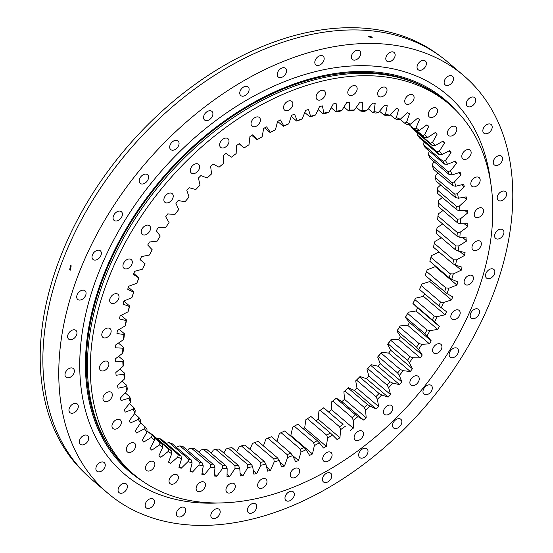 <?xml version="1.0" encoding="UTF-8"?>
<svg xmlns="http://www.w3.org/2000/svg" width="553" height="553" viewBox="0 0 553 553"><rect width="100%" height="100%" fill="white"/><g stroke="black" fill="none" stroke-linecap="round" stroke-linejoin="round"><path stroke-width="0.83" d="M405.522 317.228L424.884 333.694A202.011 136.522 130.4 0 0 427.034 329.913L407.672 313.447A202.011 136.522 -49.6 0 1 405.522 317.228L405.335 317.401A204.071 137.911 130.4 0 0 408.294 312.189L416.063 310.993A213.092 144.008 130.4 0 0 417.667 307.973L412.918 303.493A204.071 137.911 130.4 0 0 415.545 298.198L423.432 296.339L445.11 314.768A213.092 144.008 130.4 0 0 445.815 313.24A213.092 144.008 130.4 0 0 446.513 311.712L438.916 305.94A202.011 136.522 130.4 0 0 440.561 302.056L421.199 285.59A202.011 136.522 -49.6 0 1 419.547 289.475L438.916 305.94M423.432 296.339A213.092 144.008 130.4 0 0 424.144 294.811A213.092 144.008 130.4 0 0 424.614 293.781M464.672 279.452A5.661 3.823 130.4 0 0 465.101 284.394A5.661 3.823 130.4 0 0 472.863 280.717A5.661 3.823 130.4 0 0 472.435 275.774A5.661 3.823 130.4 0 0 464.672 279.452M472.559 245.076A5.661 3.823 130.4 0 0 472.988 250.025A5.661 3.823 130.4 0 0 480.751 246.348A5.661 3.823 130.4 0 0 480.322 241.398A5.661 3.823 130.4 0 0 472.559 245.076M474.82 212.027A5.661 3.823 130.4 0 0 475.248 216.976A5.661 3.823 130.4 0 0 483.018 213.299A5.661 3.823 130.4 0 0 482.589 208.35A5.661 3.823 130.4 0 0 474.82 212.027M471.391 181.308A5.661 3.823 130.4 0 0 471.82 186.257A5.661 3.823 130.4 0 0 479.589 182.58A5.661 3.823 130.4 0 0 479.154 177.631A5.661 3.823 130.4 0 0 471.391 181.308M462.37 153.852A5.661 3.823 130.4 0 0 462.806 158.801A5.661 3.823 130.4 0 0 470.568 155.123A5.661 3.823 130.4 0 0 470.14 150.174A5.661 3.823 130.4 0 0 462.37 153.852M448.041 130.501A5.661 3.823 130.4 0 0 448.469 135.444A5.661 3.823 130.4 0 0 456.239 131.766A5.661 3.823 130.4 0 0 455.803 126.817A5.661 3.823 130.4 0 0 448.041 130.501M428.831 111.948A5.661 3.823 130.4 0 0 429.259 116.897A5.661 3.823 130.4 0 0 437.022 113.22A5.661 3.823 130.4 0 0 436.594 108.27A5.661 3.823 130.4 0 0 428.831 111.948M405.321 98.766A5.661 3.823 130.4 0 0 405.75 103.715A5.661 3.823 130.4 0 0 413.52 100.038A5.661 3.823 130.4 0 0 413.084 95.088A5.661 3.823 130.4 0 0 405.321 98.766M378.231 91.363A5.661 3.823 130.4 0 0 378.66 96.305A5.661 3.823 130.4 0 0 386.429 92.627A5.661 3.823 130.4 0 0 386.001 87.685A5.661 3.823 130.4 0 0 378.231 91.363M348.383 89.945A5.661 3.823 130.4 0 0 348.819 94.895A5.661 3.823 130.4 0 0 356.581 91.217A5.661 3.823 130.4 0 0 356.153 86.268A5.661 3.823 130.4 0 0 348.383 89.945M316.689 94.577A5.661 3.823 130.4 0 0 317.118 99.526A5.661 3.823 130.4 0 0 324.887 95.849A5.661 3.823 130.4 0 0 324.452 90.899A5.661 3.823 130.4 0 0 316.689 94.577M284.104 105.105A5.661 3.823 130.4 0 0 284.532 110.047A5.661 3.823 130.4 0 0 292.302 106.37A5.661 3.823 130.4 0 0 291.866 101.427A5.661 3.823 130.4 0 0 284.104 105.105M251.622 121.211A5.661 3.823 130.4 0 0 252.05 126.153A5.661 3.823 130.4 0 0 259.813 122.476A5.661 3.823 130.4 0 0 259.385 117.526A5.661 3.823 130.4 0 0 251.622 121.211M220.225 142.404A5.661 3.823 130.4 0 0 220.654 147.347A5.661 3.823 130.4 0 0 228.424 143.669A5.661 3.823 130.4 0 0 227.988 138.727A5.661 3.823 130.4 0 0 220.225 142.404M190.875 168.043A5.661 3.823 130.4 0 0 191.303 172.992A5.661 3.823 130.4 0 0 199.073 169.315A5.661 3.823 130.4 0 0 198.638 164.365A5.661 3.823 130.4 0 0 190.875 168.043M164.455 197.345A5.661 3.823 130.4 0 0 164.891 202.294A5.661 3.823 130.4 0 0 172.654 198.617A5.661 3.823 130.4 0 0 172.225 193.668A5.661 3.823 130.4 0 0 164.455 197.345M141.775 229.433A5.661 3.823 130.4 0 0 142.211 234.375A5.661 3.823 130.4 0 0 149.974 230.698A5.661 3.823 130.4 0 0 149.545 225.755A5.661 3.823 130.4 0 0 141.775 229.433M123.526 263.311A5.661 3.823 130.4 0 0 123.955 268.26A5.661 3.823 130.4 0 0 131.725 264.583A5.661 3.823 130.4 0 0 131.289 259.634A5.661 3.823 130.4 0 0 123.526 263.311M110.254 297.97A5.661 3.823 130.4 0 0 110.683 302.92A5.661 3.823 130.4 0 0 118.453 299.242A5.661 3.823 130.4 0 0 118.017 294.293A5.661 3.823 130.4 0 0 110.254 297.97M102.367 332.346A5.661 3.823 130.4 0 0 102.796 337.289A5.661 3.823 130.4 0 0 110.565 333.611A5.661 3.823 130.4 0 0 110.13 328.662A5.661 3.823 130.4 0 0 102.367 332.346M100.1 365.388A5.661 3.823 130.4 0 0 100.535 370.337A5.661 3.823 130.4 0 0 108.298 366.66A5.661 3.823 130.4 0 0 107.87 361.71A5.661 3.823 130.4 0 0 100.1 365.388M103.535 396.107A5.661 3.823 130.4 0 0 103.964 401.056A5.661 3.823 130.4 0 0 111.727 397.379A5.661 3.823 130.4 0 0 111.298 392.43A5.661 3.823 130.4 0 0 103.535 396.107M112.549 423.563A5.661 3.823 130.4 0 0 112.985 428.513A5.661 3.823 130.4 0 0 120.748 424.835A5.661 3.823 130.4 0 0 120.319 419.886A5.661 3.823 130.4 0 0 112.549 423.563M126.886 446.921A5.661 3.823 130.4 0 0 127.314 451.87A5.661 3.823 130.4 0 0 135.077 448.193A5.661 3.823 130.4 0 0 134.649 443.243A5.661 3.823 130.4 0 0 126.886 446.921M146.096 465.474A5.661 3.823 130.4 0 0 146.524 470.416A5.661 3.823 130.4 0 0 154.294 466.739A5.661 3.823 130.4 0 0 153.858 461.796A5.661 3.823 130.4 0 0 146.096 465.474M169.605 478.649A5.661 3.823 130.4 0 0 170.034 483.599A5.661 3.823 130.4 0 0 177.796 479.921A5.661 3.823 130.4 0 0 177.368 474.972A5.661 3.823 130.4 0 0 169.605 478.649M196.688 486.059A5.661 3.823 130.4 0 0 197.124 491.009A5.661 3.823 130.4 0 0 204.886 487.331A5.661 3.823 130.4 0 0 204.458 482.382A5.661 3.823 130.4 0 0 196.688 486.059M226.536 487.47A5.661 3.823 130.4 0 0 226.965 492.419A5.661 3.823 130.4 0 0 234.735 488.741A5.661 3.823 130.4 0 0 234.306 483.792A5.661 3.823 130.4 0 0 226.536 487.47M258.237 482.845A5.661 3.823 130.4 0 0 258.666 487.787A5.661 3.823 130.4 0 0 266.428 484.11A5.661 3.823 130.4 0 0 266 479.168A5.661 3.823 130.4 0 0 258.237 482.845M290.823 472.317A5.661 3.823 130.4 0 0 291.251 477.267A5.661 3.823 130.4 0 0 299.014 473.589A5.661 3.823 130.4 0 0 298.585 468.64A5.661 3.823 130.4 0 0 290.823 472.317M323.305 456.211A5.661 3.823 130.4 0 0 323.733 461.161A5.661 3.823 130.4 0 0 331.503 457.483A5.661 3.823 130.4 0 0 331.067 452.534A5.661 3.823 130.4 0 0 323.305 456.211M354.701 435.017A5.661 3.823 130.4 0 0 355.13 439.967A5.661 3.823 130.4 0 0 362.892 436.289A5.661 3.823 130.4 0 0 362.464 431.34A5.661 3.823 130.4 0 0 354.701 435.017M384.052 409.379A5.661 3.823 130.4 0 0 384.48 414.321A5.661 3.823 130.4 0 0 392.25 410.644A5.661 3.823 130.4 0 0 391.814 405.702A5.661 3.823 130.4 0 0 384.052 409.379M410.464 380.07A5.661 3.823 130.4 0 0 410.9 385.019A5.661 3.823 130.4 0 0 418.662 381.342A5.661 3.823 130.4 0 0 418.234 376.393A5.661 3.823 130.4 0 0 410.464 380.07M433.144 347.989A5.661 3.823 130.4 0 0 433.58 352.938A5.661 3.823 130.4 0 0 441.342 349.261A5.661 3.823 130.4 0 0 440.914 344.312A5.661 3.823 130.4 0 0 433.144 347.989M451.4 314.104A5.661 3.823 130.4 0 0 451.829 319.053A5.661 3.823 130.4 0 0 459.598 315.376A5.661 3.823 130.4 0 0 459.163 310.427A5.661 3.823 130.4 0 0 451.4 314.104M449.098 104.082L446.209 101.628A243.189 164.345 130.4 0 0 112.625 259.613A243.189 164.345 130.4 0 0 131.13 472.144L134.02 474.605A243.189 164.345 130.4 0 0 467.603 316.613A243.189 164.345 130.4 0 0 449.098 104.082A243.189 164.345 130.4 0 0 115.515 262.074A243.189 164.345 130.4 0 0 134.02 474.605M426.46 88.183A242.802 164.082 130.4 0 0 111.471 258.445A242.802 164.082 130.4 0 0 114.692 454.815M140.096 259.551L145.066 263.774L140.075 259.606A213.092 144.008 130.4 0 1 141.582 256.564L149.414 255.037A204.071 137.911 -49.6 0 1 152.206 249.776L147.72 245.014A213.092 144.008 130.4 0 1 149.421 242.02L157.107 241.163A204.071 137.911 -49.6 0 1 160.225 236.007L156.278 230.705A213.092 144.008 130.4 0 1 158.158 227.781L165.651 227.594A204.071 137.911 -49.6 0 1 169.073 222.576L165.693 216.762A213.092 144.008 130.4 0 1 167.739 213.928L174.983 214.412A204.071 137.911 -49.6 0 1 178.695 209.566L175.895 203.276A213.092 144.008 130.4 0 1 178.107 200.552L185.061 201.707A204.071 137.911 -49.6 0 1 189.036 197.062L186.838 190.343A213.092 144.008 130.4 0 1 189.188 187.737L195.81 189.555A204.071 137.911 -49.6 0 1 200.02 185.137L198.437 178.025A213.092 144.008 130.4 0 1 200.919 175.564L207.161 178.038A204.071 137.911 -49.6 0 1 211.585 173.877L210.631 166.418A213.092 144.008 130.4 0 1 213.223 164.11L219.05 167.22A204.071 137.911 -49.6 0 1 223.654 163.342L223.329 155.587A213.092 144.008 130.4 0 1 226.018 153.444L231.396 157.176A204.071 137.911 -49.6 0 1 236.152 153.603L236.463 145.598A213.092 144.008 130.4 0 1 239.235 143.642L244.122 147.969A204.071 137.911 -49.6 0 1 248.014 145.37A204.071 137.911 -49.6 0 1 248.995 144.727L249.949 136.522A213.092 144.008 130.4 0 1 252.776 134.766L257.145 139.653A204.071 137.911 -49.6 0 1 262.115 136.764L263.691 128.414A213.092 144.008 130.4 0 1 266.56 126.858L270.389 132.285A204.071 137.911 -49.6 0 1 275.422 129.761L277.613 121.321A213.092 144.008 130.4 0 1 280.509 119.98L283.765 125.904A204.071 137.911 -49.6 0 1 288.825 123.768L291.625 115.287A213.092 144.008 130.4 0 1 294.528 114.174L297.196 120.561A204.071 137.911 -49.6 0 1 302.249 118.826L305.629 110.358A213.092 144.008 130.4 0 1 308.526 109.48L310.586 116.289A204.071 137.911 -49.6 0 1 315.604 114.962L319.551 106.556A213.092 144.008 130.4 0 1 322.413 105.913L323.858 113.109A204.071 137.911 -49.6 0 1 328.807 112.197L333.293 103.916A213.092 144.008 130.4 0 1 336.106 103.515L336.922 111.042A204.071 137.911 -49.6 0 1 341.775 110.552L346.772 102.443A213.092 144.008 130.4 0 1 349.524 102.284L349.703 110.102A204.071 137.911 -49.6 0 1 354.425 110.04L359.899 102.153A213.092 144.008 130.4 0 1 362.568 102.243L362.111 110.296A204.071 137.911 -49.6 0 1 366.68 110.662L372.598 103.052A213.092 144.008 130.4 0 1 375.169 103.383L374.077 111.623A204.071 137.911 -49.6 0 1 378.459 112.411L375.846 113.102A202.011 136.522 130.4 0 0 372.674 112.529L368.194 108.713M378.459 112.411L384.784 105.118A213.092 144.008 130.4 0 1 387.238 105.699L385.524 114.07A204.071 137.911 -49.6 0 1 389.685 115.28L386.996 115.881A202.011 136.522 130.4 0 0 383.976 115.003L379.503 111.201M389.685 115.28L396.383 108.36A213.092 144.008 130.4 0 1 398.706 109.169L396.377 117.63A204.071 137.911 -49.6 0 1 400.296 119.248L397.531 119.759A202.011 136.522 130.4 0 0 394.683 118.584L390.19 114.761M400.296 119.248L407.312 112.736A213.092 144.008 130.4 0 1 409.49 113.787L406.559 122.268A204.071 137.911 -49.6 0 1 410.215 124.294L407.381 124.702A202.011 136.522 130.4 0 0 404.734 123.229L400.095 119.289M410.215 124.294L417.515 118.238A213.092 144.008 130.4 0 1 419.533 119.51L416.022 127.971A204.071 137.911 -49.6 0 1 419.388 130.384L416.499 130.674A202.011 136.522 130.4 0 0 414.059 128.925L408.847 124.487M416.609 130.667L424.822 137.649A202.011 136.522 130.4 0 0 422.61 135.623L416.755 130.653M432.294 145.577A202.011 136.522 130.4 0 0 430.317 143.296L410.955 126.831A202.011 136.522 -49.6 0 1 412.925 129.112L432.294 145.577L435.252 145.529A204.071 137.911 -49.6 0 0 432.529 142.384L430.317 143.296M438.868 154.405A202.011 136.522 130.4 0 0 437.14 151.875L417.778 135.409A202.011 136.522 -49.6 0 1 419.499 137.939L438.868 154.405L441.84 154.494A204.071 137.911 -49.6 0 0 439.469 151.01L437.14 151.875M444.501 164.075A202.011 136.522 130.4 0 0 443.036 161.324L423.674 144.858A202.011 136.522 -49.6 0 1 425.133 147.61L444.501 164.075L447.488 164.31A204.071 137.911 -49.6 0 0 445.476 160.515L443.036 161.324M449.16 174.541A202.011 136.522 130.4 0 0 447.971 171.575L428.61 155.11A202.011 136.522 -49.6 0 1 429.799 158.075L449.16 174.541L452.14 174.914A204.071 137.911 -49.6 0 0 450.508 170.829L447.971 171.575M455.444 197.552A202.011 136.522 130.4 0 0 454.822 194.221L435.46 177.755A202.011 136.522 -49.6 0 1 436.082 181.087L455.444 197.552L458.389 198.223A204.071 137.911 -49.6 0 0 457.531 193.64L454.822 194.221M432.543 166.1L451.905 182.566A202.011 136.522 130.4 0 1 452.817 185.718L433.455 169.253A202.011 136.522 -49.6 0 0 432.543 166.1L432.861 163.46L434.271 161.877M457.034 209.953A202.011 136.522 130.4 0 0 456.695 206.476L437.333 190.011A202.011 136.522 -49.6 0 1 437.665 193.488L457.034 209.953L459.937 210.783A204.071 137.911 -49.6 0 0 459.481 205.986L456.695 206.476M457.566 222.852A202.011 136.522 130.4 0 0 457.525 219.244L438.156 202.778A202.011 136.522 -49.6 0 1 438.197 206.387L457.566 222.852L460.421 223.834A204.071 137.911 -49.6 0 0 460.366 218.864L457.525 219.244M457.041 236.166A202.011 136.522 130.4 0 0 457.29 232.454L437.928 215.988A202.011 136.522 -49.6 0 1 437.679 219.7L457.041 236.166L459.84 237.306A204.071 137.911 -49.6 0 0 460.186 232.184L457.29 232.454M455.465 249.811A202.011 136.522 130.4 0 0 456.004 246.016L436.642 229.55A202.011 136.522 -49.6 0 1 436.096 233.345L455.465 249.811L458.188 251.103A204.071 137.911 -49.6 0 0 458.935 245.871L456.004 246.016M452.838 263.698A202.011 136.522 130.4 0 0 453.667 259.841L434.305 243.375A202.011 136.522 -49.6 0 1 433.476 247.232L452.838 263.698L455.492 265.136A204.071 137.911 -49.6 0 0 456.633 259.827L453.667 259.841M449.195 277.737A202.011 136.522 130.4 0 0 450.301 273.853L430.939 257.387A202.011 136.522 -49.6 0 1 429.826 261.272L449.195 277.737L451.753 279.334A204.071 137.911 -49.6 0 0 453.28 273.97L450.301 273.853M444.543 291.853A202.011 136.522 130.4 0 0 445.925 287.954L426.557 271.488A202.011 136.522 -49.6 0 1 425.174 275.387L447.004 293.588A204.071 137.911 -49.6 0 0 448.912 288.217L445.925 287.954M239.103 143.732L244.122 147.969M275.422 129.761L273.763 130.715A202.011 136.522 130.4 0 0 270.113 132.54L264.645 127.895M251.795 135.367L256.993 139.791A202.011 136.522 130.4 0 1 260.601 137.69L262.115 136.764M288.825 123.768L287.028 124.729A202.011 136.522 130.4 0 0 283.357 126.284L277.599 121.383M302.249 118.826L300.314 119.787A202.011 136.522 130.4 0 0 296.65 121.045L291.237 116.448M315.604 114.962L313.544 115.902A202.011 136.522 130.4 0 0 309.901 116.87L304.772 112.508M328.807 112.197L326.623 113.109A202.011 136.522 130.4 0 0 323.028 113.773L318.12 109.598M341.775 110.552L339.473 111.429A202.011 136.522 130.4 0 0 335.954 111.782L331.212 107.752M354.425 110.04L352.012 110.863A202.011 136.522 130.4 0 0 348.584 110.911L343.973 106.985M356.326 107.31L360.853 111.16A202.011 136.522 130.4 0 1 364.164 111.423L366.68 110.662M188.469 459.038A202.011 136.522 130.4 0 0 191.4 460.061L172.038 443.596A202.011 136.522 -49.6 0 1 169.1 442.573L188.469 459.038L188.048 461.561A204.071 137.911 -49.6 0 0 192.091 462.979L191.4 460.061M178.26 454.621A202.011 136.522 130.4 0 0 181.011 455.949L161.649 439.483A202.011 136.522 -49.6 0 1 158.898 438.156L178.26 454.621L177.776 457.048A204.071 137.911 -49.6 0 0 181.564 458.872L181.011 455.949M168.769 449.16A202.011 136.522 130.4 0 0 171.312 450.771L151.951 434.305A202.011 136.522 -49.6 0 1 149.407 432.695L168.769 449.16L168.223 451.476A204.071 137.911 -49.6 0 0 171.734 453.702L171.312 450.771M154.259 437.762L160.045 442.683A202.011 136.522 130.4 0 0 162.375 444.571L154.252 437.665M152.144 435.225A202.011 136.522 130.4 0 0 154.239 437.382L154.398 440.271A204.071 137.911 -49.6 0 1 151.508 437.305L152.144 435.225L146.987 430.842M129.692 396.681A202.011 136.522 130.4 0 0 130.743 399.743L130.473 402.418A204.071 137.911 -49.6 0 1 129.029 398.195L129.692 396.681L125.206 392.865M126.547 385.165A202.011 136.522 130.4 0 0 127.314 388.406L126.955 391.006A204.071 137.911 -49.6 0 1 125.904 386.533L126.547 385.165L122.013 381.307M133.854 407.506A202.011 136.522 130.4 0 0 135.181 410.367L135.008 413.112A204.071 137.911 -49.6 0 1 133.183 409.172L133.854 407.506L129.388 403.711M139.003 417.584A202.011 136.522 130.4 0 0 140.6 420.225L140.531 423.031A204.071 137.911 -49.6 0 1 138.333 419.388L139.003 417.584L134.517 413.768M145.114 426.84A202.011 136.522 130.4 0 0 146.967 429.246L147.008 432.1A204.071 137.911 -49.6 0 1 144.457 428.789L145.114 426.84L140.531 422.948M124.439 373.04A202.011 136.522 130.4 0 0 124.916 376.441L124.48 378.943A204.071 137.911 -49.6 0 1 123.824 374.257L124.439 373.04L119.814 369.107M123.381 360.376A202.011 136.522 130.4 0 0 123.568 363.922L123.063 366.321A204.071 137.911 -49.6 0 1 122.807 361.441L123.381 360.376L118.625 356.332M123.374 347.263A202.011 136.522 130.4 0 0 123.271 350.92L122.711 353.215A204.071 137.911 -49.6 0 1 122.856 348.169L123.374 347.263L118.446 343.067M124.425 333.77A202.011 136.522 130.4 0 0 124.031 337.53L123.43 339.701A204.071 137.911 -49.6 0 1 123.976 334.524L124.425 333.77L119.275 329.388M126.526 319.993A202.011 136.522 130.4 0 0 125.842 323.823L125.206 325.869A204.071 137.911 -49.6 0 1 126.146 320.595L126.526 319.993L121.086 315.369M129.665 306.016A202.011 136.522 130.4 0 0 128.697 309.894L128.033 311.809A204.071 137.911 -49.6 0 1 129.367 306.466L129.665 306.016L123.9 301.115M133.819 291.929A202.011 136.522 130.4 0 0 132.568 295.827L131.897 297.604A204.071 137.911 -49.6 0 1 133.619 292.233L133.819 291.929L128.379 287.304M138.962 277.82A202.011 136.522 130.4 0 0 137.441 281.712L136.771 283.343A204.071 137.911 -49.6 0 1 138.865 277.979L133.785 273.417M416.568 347.187A202.011 136.522 130.4 0 0 418.946 343.496L399.584 327.03A202.011 136.522 -49.6 0 1 397.206 330.722L416.568 347.187L418.566 349.441A204.071 137.911 -49.6 0 0 421.842 344.353L418.946 343.496M407.457 360.307A202.011 136.522 130.4 0 0 410.05 356.726L390.688 340.261A202.011 136.522 -49.6 0 1 388.095 343.842L407.457 360.307L409.324 362.678A204.071 137.911 -49.6 0 0 412.897 357.743L410.05 356.726M397.607 372.971A202.011 136.522 130.4 0 0 400.4 369.522L381.038 353.056A202.011 136.522 -49.6 0 1 378.245 356.505L397.607 372.971L399.335 375.446A204.071 137.911 -49.6 0 0 403.185 370.69L400.4 369.522M387.079 385.095A202.011 136.522 130.4 0 0 390.052 381.805L370.69 365.339A202.011 136.522 -49.6 0 1 367.717 368.63L387.079 385.095L388.669 387.667A204.071 137.911 -49.6 0 0 392.768 383.132L390.052 381.805M375.943 396.619A202.011 136.522 130.4 0 0 379.075 393.501L359.713 377.035A202.011 136.522 -49.6 0 1 356.574 380.153L375.943 396.619L377.388 399.273A204.071 137.911 -49.6 0 0 381.708 394.973L379.075 393.501M364.261 407.45A202.011 136.522 130.4 0 0 367.538 404.533L348.169 388.061A202.011 136.522 -49.6 0 1 344.899 390.985L364.261 407.45L365.561 410.174A204.071 137.911 -49.6 0 0 370.075 406.151L367.538 404.533M352.109 417.529A202.011 136.522 130.4 0 0 355.51 414.826L336.148 398.36A202.011 136.522 -49.6 0 1 332.747 401.063L352.109 417.529L353.27 420.321A204.071 137.911 -49.6 0 0 357.95 416.596L355.51 414.826M326.726 435.183A202.011 136.522 130.4 0 0 330.3 432.958L310.938 416.492A202.011 136.522 -49.6 0 1 307.364 418.718L326.726 435.183L327.59 438.066A204.071 137.911 -49.6 0 0 332.519 434.997L330.3 432.958M323.705 407.851L343.074 424.324A202.011 136.522 130.4 0 1 339.577 426.792L320.215 410.326L318.908 411.204A204.071 137.911 130.4 0 0 323.726 407.796L323.705 407.851A202.011 136.522 -49.6 0 1 320.215 410.326M313.648 442.642A202.011 136.522 130.4 0 0 317.277 440.679L297.915 424.213A202.011 136.522 -49.6 0 1 294.286 426.176L313.648 442.642L314.374 445.552A204.071 137.911 -49.6 0 0 319.371 442.842L317.277 440.679M300.424 449.126A202.011 136.522 130.4 0 0 304.081 447.439L284.719 430.974A202.011 136.522 -49.6 0 1 281.062 432.66L300.424 449.126L301.005 452.05A204.071 137.911 -49.6 0 0 306.051 449.72L304.081 447.439M287.131 454.594A202.011 136.522 130.4 0 0 290.802 453.19L271.44 436.725A202.011 136.522 -49.6 0 1 267.77 438.128L287.131 454.594L287.581 457.525A204.071 137.911 -49.6 0 0 292.641 455.582L290.802 453.19M273.866 459.011A202.011 136.522 130.4 0 0 277.523 457.898L258.161 441.432A202.011 136.522 -49.6 0 1 254.504 442.545L273.866 459.011L274.177 461.935A204.071 137.911 -49.6 0 0 279.224 460.4L277.523 457.898M260.705 462.349A202.011 136.522 130.4 0 0 264.32 461.541L244.958 445.075A202.011 136.522 -49.6 0 1 241.336 445.884L260.705 462.349L260.892 465.246A204.071 137.911 -49.6 0 0 265.882 464.126L264.32 461.541M247.723 464.589A202.011 136.522 130.4 0 0 251.283 464.085L231.921 447.619A202.011 136.522 -49.6 0 1 228.361 448.124L247.723 464.589L247.792 467.451A204.071 137.911 -49.6 0 0 252.7 466.753L251.283 464.085M235.018 465.716A202.011 136.522 130.4 0 0 238.495 465.515L219.133 449.05A202.011 136.522 -49.6 0 1 215.656 449.25L235.018 465.716L234.977 468.536A204.071 137.911 -49.6 0 0 239.767 468.26L238.495 465.515M222.665 465.716A202.011 136.522 130.4 0 0 226.039 465.826L206.677 449.361A202.011 136.522 -49.6 0 1 203.304 449.25L222.665 465.716L222.513 468.481A204.071 137.911 -49.6 0 0 227.159 468.633L226.039 465.826M210.734 464.603A202.011 136.522 130.4 0 0 213.983 465.018L194.621 448.552A202.011 136.522 -49.6 0 1 191.373 448.137L210.734 464.603L210.486 467.292A204.071 137.911 -49.6 0 0 214.965 467.873L213.983 465.018M179.953 445.905A202.011 136.522 -49.6 0 0 183.05 446.63L202.412 463.096A202.011 136.522 130.4 0 1 199.315 462.37L179.953 445.905L177.299 446.548L176.518 447.405M374.077 111.623L372.674 112.529M385.524 114.07L383.976 115.003M396.377 117.63L394.683 118.584M406.559 122.268L404.734 123.229M416.022 127.971L414.059 128.925M419.388 130.384L426.923 124.812A213.092 144.008 130.4 0 1 428.762 126.312L424.697 134.69A204.071 137.911 -49.6 0 1 427.745 137.476L424.822 137.649M424.697 134.69L422.61 135.623M458.665 172.743L460.946 174.679L454.531 181.896L451.905 182.566M454.531 181.896A204.071 137.911 -49.6 0 1 455.783 186.243L452.817 185.718M248.995 144.727L247.626 145.619M283.765 125.904L283.357 126.284M297.196 120.561L296.65 121.045M310.586 116.289L309.901 116.87M323.858 113.109L323.028 113.773M336.922 111.042L335.954 111.782M349.703 110.102L348.584 110.911M362.111 110.296L360.853 111.16M158.953 455.727L160.799 457.296A213.092 144.008 130.4 0 1 158.87 455.907L162.658 447.488A204.071 137.911 -49.6 0 1 159.451 444.882L160.045 442.683M162.658 447.488L162.375 444.571M138.865 277.979L133.384 274.385A213.092 144.008 130.4 0 1 134.69 271.316L142.619 269.124A204.071 137.911 -49.6 0 1 145.073 263.795L145.066 263.774M416.063 310.993L437.734 329.429L429.971 330.625A204.071 137.911 -49.6 0 1 427.006 335.83L424.884 333.694M429.971 330.625L427.034 329.913M323.726 407.796L343.074 424.324M345.404 426.225A204.071 137.911 -49.6 0 1 340.586 429.633L339.577 426.792M202.094 472.822L204.361 474.75A213.092 144.008 130.4 0 1 201.845 474.294L203.248 465.985L202.412 463.096M203.248 465.985A204.071 137.911 -49.6 0 1 198.976 464.983L199.315 462.37M410.955 126.831L410.934 126.264M417.778 135.409L417.791 132.582M423.674 144.858L424.013 141.775M428.61 155.11L428.831 152.4L429.612 151.418M435.46 177.755L435.854 175.204L437.955 173.082M437.333 190.011L437.803 187.557L440.658 184.972M438.156 202.778L438.688 200.435L442.352 197.469M437.928 215.988L438.508 213.755L443.036 210.499M436.642 229.55L437.264 227.435L442.711 223.979M434.305 243.375L434.955 241.398L441.391 237.845M430.939 257.387L431.61 255.541L439.089 252.002M426.557 271.488L427.234 269.781L435.225 266.636A213.092 144.008 130.4 0 0 435.418 266.028M169.1 442.573L166.17 443.326M158.898 438.156L156.872 438.488M407.672 313.447L408.294 312.189M397.206 330.722L396.895 331.012A204.071 137.911 130.4 0 0 400.172 325.924L399.584 327.03M388.095 343.842L387.653 344.243A204.071 137.911 130.4 0 0 391.227 339.307L390.688 340.261M378.245 356.505L377.664 357.01A204.071 137.911 130.4 0 0 381.508 352.261L381.038 353.056M367.717 368.63L366.992 369.238A204.071 137.911 130.4 0 0 371.091 364.697L370.69 365.339M356.574 380.153L355.71 380.837A204.071 137.911 130.4 0 0 360.031 376.545L359.713 377.035M344.899 390.985L343.89 391.745A204.071 137.911 130.4 0 0 348.404 387.722L348.169 388.061M332.747 401.063L331.593 401.886A204.071 137.911 130.4 0 0 336.272 398.16L336.148 398.36M307.364 418.718L305.92 419.63L304.655 427.911L326.325 446.347L327.59 438.066M294.286 426.176L292.696 427.116L290.809 435.522L312.486 453.951L314.374 445.552M281.062 432.66L279.327 433.621L277.018 441.467M267.77 438.128L265.903 439.089L263.422 445.912M254.504 442.545L252.507 443.499L249.97 449.333M241.336 445.884L239.214 446.817L236.739 451.711M228.361 448.124L226.122 449.022L223.806 453.025M215.656 449.25L213.299 450.101L211.239 453.246M203.304 449.25L200.836 450.045L199.121 452.382M191.373 448.137L188.815 448.863L187.522 450.432M421.199 285.59L421.87 284.028L429.833 281.518L451.511 299.954L443.547 302.463L440.561 302.056M443.547 302.463A204.071 137.911 -49.6 0 1 441.273 307.814M435.273 132.561L437.133 134.137A213.092 144.008 130.4 0 0 435.474 132.437L427.745 137.476M437.133 134.137L432.529 142.384M442.649 141.312L444.577 142.951A213.092 144.008 130.4 0 0 443.112 141.043L435.252 145.529M444.577 142.951L439.469 151.01M449.036 150.969L451.054 152.683A213.092 144.008 130.4 0 0 449.789 150.596L441.84 154.494M451.054 152.683L445.476 160.515M454.386 161.469L456.522 163.287A213.092 144.008 130.4 0 0 455.472 161.02L447.488 164.31M456.522 163.287L450.508 170.829M460.946 174.679A213.092 144.008 130.4 0 0 460.117 172.26L452.14 174.914M461.838 184.709L464.306 186.803A213.092 144.008 130.4 0 0 463.697 184.239L455.783 186.243M464.306 186.803L457.531 193.64M463.87 197.276L466.566 199.571A213.092 144.008 130.4 0 0 466.186 196.882L458.389 198.223M466.566 199.571L459.481 205.986M464.72 210.361L467.72 212.912A213.092 144.008 130.4 0 0 467.575 210.105L459.937 210.783M467.72 212.912L460.366 218.864M464.361 223.834L467.769 226.73A213.092 144.008 130.4 0 0 467.845 223.834L460.421 223.834M467.769 226.73L460.186 232.184M462.723 237.576L466.697 240.949A213.092 144.008 130.4 0 0 467.009 237.977L459.84 237.306M466.697 240.949L458.935 245.871M459.73 251.401L464.513 255.472A213.092 144.008 130.4 0 0 465.059 252.445L458.188 251.103M464.513 255.472L456.633 259.827M454.912 264.825L461.243 270.21A213.092 144.008 130.4 0 0 462.011 267.14L455.492 265.136M461.243 270.21L453.28 273.97M435.225 266.636L456.902 285.065A213.092 144.008 130.4 0 0 457.884 281.982L451.753 279.334M456.902 285.065L448.912 288.217M451.511 299.954A213.092 144.008 130.4 0 0 452.713 296.871L447.004 293.588M445.11 314.768L437.216 316.627A204.071 137.911 -49.6 0 1 434.589 321.929L432.349 319.917A202.011 136.522 130.4 0 0 434.25 316.074L414.888 299.608A202.011 136.522 -49.6 0 1 412.987 303.452L432.349 319.917M437.734 329.429A213.092 144.008 130.4 0 0 439.338 326.408L434.589 321.929M400.172 325.924L407.761 325.399L429.439 343.828A213.092 144.008 130.4 0 0 431.229 340.869L427.006 335.83M429.439 343.828L421.842 344.353M391.227 339.307L398.595 339.459L420.273 357.888A213.092 144.008 130.4 0 0 422.243 355.012L418.566 349.441M420.273 357.888L412.897 357.743M381.508 352.261L388.614 353.084L410.291 371.512A213.092 144.008 130.4 0 0 412.42 368.733L409.324 362.678M410.291 371.512L403.185 370.69M371.091 364.697L377.886 366.19L399.556 384.618A213.092 144.008 130.4 0 0 401.837 381.95L399.335 375.446M399.556 384.618L392.768 383.132M360.031 376.545L366.466 378.694L388.144 397.123A213.092 144.008 130.4 0 0 390.563 394.586L388.669 387.667M388.144 397.123L381.708 394.973M348.404 387.722L354.445 390.515L376.116 408.95A213.092 144.008 130.4 0 0 378.653 406.559L377.388 399.273M376.116 408.95L370.075 406.151M336.272 398.16L341.878 401.582L363.556 420.017A213.092 144.008 130.4 0 0 366.197 417.785L365.561 410.174M363.556 420.017L357.95 416.596M350.54 430.255A213.092 144.008 130.4 0 0 353.27 428.202L353.27 420.321M332.519 434.997L337.15 439.6A213.092 144.008 130.4 0 0 339.95 437.741L340.586 429.633M319.371 442.842L323.477 448.006A213.092 144.008 130.4 0 0 326.325 446.347M306.051 449.72L309.597 455.402A213.092 144.008 130.4 0 0 312.486 453.951M292.641 455.582L295.606 461.748A213.092 144.008 130.4 0 0 298.509 460.518L301.005 452.05M279.224 460.4L281.588 467.002A213.092 144.008 130.4 0 0 284.491 466.006L287.581 457.525M265.882 464.126L267.631 471.135A213.092 144.008 130.4 0 0 270.514 470.375L274.177 461.935M252.7 466.753L253.827 474.121A213.092 144.008 130.4 0 0 256.668 473.596L260.892 465.246M239.767 468.26L240.265 475.933A213.092 144.008 130.4 0 0 243.05 475.656L247.792 467.451M227.159 468.633L227.02 476.568A213.092 144.008 130.4 0 0 229.737 476.534L234.977 468.536M214.965 467.873L214.191 476.022A213.092 144.008 130.4 0 0 216.811 476.237L222.513 468.481M204.361 474.75L210.486 467.292M192.091 462.979L190.066 471.398A213.092 144.008 130.4 0 0 192.458 472.096L198.976 464.983M181.564 458.872L178.937 467.347A213.092 144.008 130.4 0 0 181.184 468.28L188.048 461.561M171.734 453.702L168.513 462.177A213.092 144.008 130.4 0 0 170.607 463.338L177.776 457.048M160.799 457.296L168.223 451.476M154.398 440.271L150.063 448.594A213.092 144.008 130.4 0 0 151.812 450.19L159.451 444.882M147.008 432.1L142.149 440.264A213.092 144.008 130.4 0 0 143.711 442.068L151.508 437.305M140.531 423.031L135.181 430.987A213.092 144.008 130.4 0 0 136.543 432.985L144.457 428.789M135.008 413.112L129.202 420.805A213.092 144.008 130.4 0 0 130.363 422.99L138.333 419.388M130.473 402.418L124.252 409.801A213.092 144.008 130.4 0 0 125.192 412.144L133.183 409.172M126.955 391.006L120.36 398.036A213.092 144.008 130.4 0 0 121.079 400.531L129.029 398.195M124.48 378.943L117.547 385.579A213.092 144.008 130.4 0 0 118.038 388.206L125.904 386.533M123.063 366.321L115.84 372.515A213.092 144.008 130.4 0 0 116.102 375.266L123.824 374.257M122.711 353.215L115.238 358.925A213.092 144.008 130.4 0 0 115.266 361.78L122.807 361.441M123.43 339.701L115.75 344.892A213.092 144.008 130.4 0 0 115.556 347.83L122.856 348.169M125.206 325.869L117.374 330.514A213.092 144.008 130.4 0 0 116.953 333.514L123.976 334.524M128.033 311.809L120.105 315.867A213.092 144.008 130.4 0 0 119.448 318.922L126.146 320.595M131.897 297.604L123.913 301.06A213.092 144.008 130.4 0 0 123.036 304.136L129.367 306.466M136.771 283.343L128.787 286.178A213.092 144.008 130.4 0 0 127.695 289.26L133.619 292.233M290.346 435.757A213.092 144.008 130.4 0 0 290.809 435.522M303.238 428.741A213.092 144.008 130.4 0 0 304.655 427.911M316.019 420.812A213.092 144.008 130.4 0 0 318.279 419.312L318.908 411.204M328.869 411.826A213.092 144.008 130.4 0 0 331.593 409.773L331.593 401.886M341.878 401.582A213.092 144.008 130.4 0 0 344.526 399.356L343.89 391.745M354.445 390.515A213.092 144.008 130.4 0 0 356.982 388.13L355.71 380.837M366.466 378.694A213.092 144.008 130.4 0 0 368.886 376.158L366.992 369.238M377.886 366.19A213.092 144.008 130.4 0 0 380.167 363.521L377.664 357.01M388.614 353.084A213.092 144.008 130.4 0 0 390.75 350.298L387.653 344.243M398.595 339.459A213.092 144.008 130.4 0 0 400.566 336.577L396.895 331.012M407.761 325.399A213.092 144.008 130.4 0 0 409.559 322.44L405.335 317.401M429.833 281.518A213.092 144.008 130.4 0 0 430.476 279.887M437.216 316.627L434.25 316.074M414.888 299.608L415.545 298.198M214.364 474.156L216.811 476.237M227.062 474.267L229.737 476.534M240.085 473.133L243.05 475.656M253.309 470.741L256.668 473.596M266.608 467.057L270.514 470.375M279.804 462.018L284.491 466.006M292.516 455.423L298.509 460.518M331.593 409.773L353.27 428.202M318.279 419.312L339.95 437.741M344.526 399.356L366.197 417.785M356.982 388.13L378.653 406.559M368.886 376.158L390.563 394.586M380.167 363.521L401.837 381.95M390.75 350.298L412.42 368.733M400.566 336.577L422.243 355.012M409.559 322.44L431.229 340.869M417.667 307.973L439.338 326.408M168.693 461.707L170.607 463.338M179.172 466.573L181.184 468.28M190.336 470.292L192.458 472.096M69.643 269.892L70.535 265.551L71.206 265.827L70.314 270.175L69.643 269.892M368.305 36.761L367.897 36.014L371.81 36.927L372.224 37.673L368.305 36.761M486.073 273.113A5.661 3.823 130.4 0 0 486.509 278.062A5.661 3.823 130.4 0 0 494.271 274.385A5.661 3.823 130.4 0 0 493.843 269.435A5.661 3.823 130.4 0 0 486.073 273.113M495.17 233.47A5.661 3.823 130.4 0 0 495.606 238.412A5.661 3.823 130.4 0 0 503.368 234.735A5.661 3.823 130.4 0 0 502.94 229.785A5.661 3.823 130.4 0 0 495.17 233.47M497.783 195.347A5.661 3.823 130.4 0 0 498.212 200.297A5.661 3.823 130.4 0 0 505.981 196.619A5.661 3.823 130.4 0 0 505.546 191.67A5.661 3.823 130.4 0 0 497.783 195.347M493.829 159.921A5.661 3.823 130.4 0 0 494.258 164.863A5.661 3.823 130.4 0 0 502.02 161.186A5.661 3.823 130.4 0 0 501.592 156.243A5.661 3.823 130.4 0 0 493.829 159.921M489.792 123.955A5.661 3.823 130.4 0 0 483.951 127.301A5.661 3.823 130.4 0 0 483.854 133.197A5.661 3.823 130.4 0 0 485.258 133.819A5.661 3.823 130.4 0 0 491.099 130.473A5.661 3.823 130.4 0 0 491.188 124.577A5.661 3.823 130.4 0 0 489.792 123.955M473.264 97.01A5.661 3.823 130.4 0 0 467.416 100.356A5.661 3.823 130.4 0 0 467.326 106.259A5.661 3.823 130.4 0 0 468.723 106.881A5.661 3.823 130.4 0 0 474.571 103.535A5.661 3.823 130.4 0 0 474.661 97.632A5.661 3.823 130.4 0 0 473.264 97.01M451.103 75.616A5.661 3.823 130.4 0 0 445.255 78.961A5.661 3.823 130.4 0 0 445.165 84.865A5.661 3.823 130.4 0 0 446.561 85.487A5.661 3.823 130.4 0 0 452.409 82.134A5.661 3.823 130.4 0 0 452.499 76.238A5.661 3.823 130.4 0 0 451.103 75.616M423.992 60.415A5.661 3.823 130.4 0 0 418.144 63.761A5.661 3.823 130.4 0 0 418.054 69.664A5.661 3.823 130.4 0 0 419.45 70.286A5.661 3.823 130.4 0 0 425.292 66.934A5.661 3.823 130.4 0 0 425.388 61.037A5.661 3.823 130.4 0 0 423.992 60.415M392.748 51.871A5.661 3.823 130.4 0 0 386.9 55.217A5.661 3.823 130.4 0 0 386.81 61.12A5.661 3.823 130.4 0 0 388.206 61.736A5.661 3.823 130.4 0 0 394.054 58.39A5.661 3.823 130.4 0 0 394.144 52.494A5.661 3.823 130.4 0 0 392.748 51.871M358.316 50.24A5.661 3.823 130.4 0 0 352.475 53.593A5.661 3.823 130.4 0 0 352.385 59.489A5.661 3.823 130.4 0 0 353.782 60.111A5.661 3.823 130.4 0 0 359.623 56.765A5.661 3.823 130.4 0 0 359.72 50.862A5.661 3.823 130.4 0 0 358.316 50.24M321.756 55.583A5.661 3.823 130.4 0 0 315.915 58.929A5.661 3.823 130.4 0 0 315.825 64.825A5.661 3.823 130.4 0 0 317.222 65.448A5.661 3.823 130.4 0 0 323.063 62.102A5.661 3.823 130.4 0 0 323.159 56.199A5.661 3.823 130.4 0 0 321.756 55.583M284.173 67.722A5.661 3.823 130.4 0 0 278.332 71.067A5.661 3.823 130.4 0 0 278.235 76.971A5.661 3.823 130.4 0 0 279.638 77.586A5.661 3.823 130.4 0 0 285.479 74.24A5.661 3.823 130.4 0 0 285.576 68.344A5.661 3.823 130.4 0 0 284.173 67.722M246.707 86.296A5.661 3.823 130.4 0 0 240.866 89.641A5.661 3.823 130.4 0 0 240.769 95.545A5.661 3.823 130.4 0 0 242.173 96.167A5.661 3.823 130.4 0 0 248.014 92.821A5.661 3.823 130.4 0 0 248.103 86.918A5.661 3.823 130.4 0 0 246.707 86.296M204.133 115.045A5.661 3.823 130.4 0 0 204.562 119.987A5.661 3.823 130.4 0 0 212.324 116.31A5.661 3.823 130.4 0 0 211.896 111.367A5.661 3.823 130.4 0 0 204.133 115.045M170.276 144.616A5.661 3.823 130.4 0 0 170.704 149.566A5.661 3.823 130.4 0 0 178.474 145.888A5.661 3.823 130.4 0 0 178.045 140.939A5.661 3.823 130.4 0 0 170.276 144.616M139.805 178.419A5.661 3.823 130.4 0 0 140.241 183.368A5.661 3.823 130.4 0 0 148.004 179.69A5.661 3.823 130.4 0 0 147.575 174.741A5.661 3.823 130.4 0 0 139.805 178.419M113.648 215.421A5.661 3.823 130.4 0 0 114.077 220.371A5.661 3.823 130.4 0 0 121.847 216.693A5.661 3.823 130.4 0 0 121.411 211.744A5.661 3.823 130.4 0 0 113.648 215.421M92.593 254.504A5.661 3.823 130.4 0 0 93.028 259.454A5.661 3.823 130.4 0 0 100.791 255.776A5.661 3.823 130.4 0 0 100.363 250.827A5.661 3.823 130.4 0 0 92.593 254.504M77.289 294.473A5.661 3.823 130.4 0 0 77.717 299.422A5.661 3.823 130.4 0 0 85.487 295.744A5.661 3.823 130.4 0 0 85.051 290.795A5.661 3.823 130.4 0 0 77.289 294.473M68.192 334.123A5.661 3.823 130.4 0 0 68.62 339.072A5.661 3.823 130.4 0 0 76.39 335.394A5.661 3.823 130.4 0 0 75.955 330.445A5.661 3.823 130.4 0 0 68.192 334.123M65.579 372.238A5.661 3.823 130.4 0 0 66.014 377.187A5.661 3.823 130.4 0 0 73.777 373.51A5.661 3.823 130.4 0 0 73.349 368.561A5.661 3.823 130.4 0 0 65.579 372.238M69.533 407.672A5.661 3.823 130.4 0 0 69.968 412.621A5.661 3.823 130.4 0 0 77.731 408.937A5.661 3.823 130.4 0 0 77.302 403.994A5.661 3.823 130.4 0 0 69.533 407.672M86.303 435.038A5.661 3.823 130.4 0 0 80.462 438.384A5.661 3.823 130.4 0 0 80.372 444.287A5.661 3.823 130.4 0 0 81.768 444.902A5.661 3.823 130.4 0 0 87.609 441.557A5.661 3.823 130.4 0 0 87.706 435.66A5.661 3.823 130.4 0 0 86.303 435.038M102.837 461.976A5.661 3.823 130.4 0 0 96.989 465.322A5.661 3.823 130.4 0 0 96.899 471.225A5.661 3.823 130.4 0 0 98.296 471.847A5.661 3.823 130.4 0 0 104.144 468.502A5.661 3.823 130.4 0 0 104.234 462.598A5.661 3.823 130.4 0 0 102.837 461.976M124.999 483.377A5.661 3.823 130.4 0 0 119.151 486.723A5.661 3.823 130.4 0 0 119.061 492.619A5.661 3.823 130.4 0 0 120.457 493.241A5.661 3.823 130.4 0 0 126.305 489.896A5.661 3.823 130.4 0 0 126.395 483.993A5.661 3.823 130.4 0 0 124.999 483.377M152.11 498.578A5.661 3.823 130.4 0 0 146.262 501.924A5.661 3.823 130.4 0 0 146.172 507.82A5.661 3.823 130.4 0 0 147.568 508.442A5.661 3.823 130.4 0 0 153.416 505.096A5.661 3.823 130.4 0 0 153.506 499.193A5.661 3.823 130.4 0 0 152.11 498.578M183.354 507.122A5.661 3.823 130.4 0 0 177.506 510.467A5.661 3.823 130.4 0 0 177.416 516.364A5.661 3.823 130.4 0 0 178.813 516.986A5.661 3.823 130.4 0 0 184.661 513.64A5.661 3.823 130.4 0 0 184.75 507.744A5.661 3.823 130.4 0 0 183.354 507.122M217.778 508.746A5.661 3.823 130.4 0 0 211.937 512.092A5.661 3.823 130.4 0 0 211.84 517.995A5.661 3.823 130.4 0 0 213.237 518.617A5.661 3.823 130.4 0 0 219.085 515.272A5.661 3.823 130.4 0 0 219.175 509.368A5.661 3.823 130.4 0 0 217.778 508.746M254.339 503.41A5.661 3.823 130.4 0 0 248.491 506.755A5.661 3.823 130.4 0 0 248.401 512.659A5.661 3.823 130.4 0 0 249.797 513.281A5.661 3.823 130.4 0 0 255.645 509.928A5.661 3.823 130.4 0 0 255.735 504.032A5.661 3.823 130.4 0 0 254.339 503.41M291.922 491.271A5.661 3.823 130.4 0 0 286.081 494.617A5.661 3.823 130.4 0 0 285.984 500.513A5.661 3.823 130.4 0 0 287.387 501.136A5.661 3.823 130.4 0 0 293.228 497.79A5.661 3.823 130.4 0 0 293.325 491.894A5.661 3.823 130.4 0 0 291.922 491.271M329.388 472.691A5.661 3.823 130.4 0 0 323.546 476.043A5.661 3.823 130.4 0 0 323.45 481.94A5.661 3.823 130.4 0 0 324.853 482.562A5.661 3.823 130.4 0 0 330.694 479.216A5.661 3.823 130.4 0 0 330.791 473.313A5.661 3.823 130.4 0 0 329.388 472.691M359.236 452.548A5.661 3.823 130.4 0 0 359.664 457.497A5.661 3.823 130.4 0 0 367.427 453.819A5.661 3.823 130.4 0 0 366.998 448.87A5.661 3.823 130.4 0 0 359.236 452.548M393.086 422.976A5.661 3.823 130.4 0 0 393.515 427.918A5.661 3.823 130.4 0 0 401.284 424.241A5.661 3.823 130.4 0 0 400.856 419.298A5.661 3.823 130.4 0 0 393.086 422.976M423.557 389.174A5.661 3.823 130.4 0 0 423.985 394.116A5.661 3.823 130.4 0 0 431.755 390.439A5.661 3.823 130.4 0 0 431.319 385.496A5.661 3.823 130.4 0 0 423.557 389.174M449.713 352.164A5.661 3.823 130.4 0 0 450.149 357.114A5.661 3.823 130.4 0 0 457.912 353.436A5.661 3.823 130.4 0 0 457.483 348.487A5.661 3.823 130.4 0 0 449.713 352.164M470.769 313.088A5.661 3.823 130.4 0 0 471.197 318.03A5.661 3.823 130.4 0 0 478.967 314.353A5.661 3.823 130.4 0 0 478.532 309.41A5.661 3.823 130.4 0 0 470.769 313.088M84.54 472.836A274.067 185.214 -49.6 0 1 68.593 237.721A274.067 185.214 -49.6 0 1 439.4 55.528M108.07 493.414L92.171 479.893A274.329 185.386 -49.6 0 1 71.296 240.147A274.329 185.386 -49.6 0 1 447.598 61.929L463.49 75.45A274.329 185.386 130.4 0 0 87.194 253.668A274.329 185.386 130.4 0 0 108.07 493.414A274.329 185.386 130.4 0 0 484.366 315.189A274.329 185.386 130.4 0 0 463.49 75.45M217.467 503.016A248.981 168.257 -49.6 0 1 185.981 501.398A248.981 168.257 -49.6 0 1 105.54 256.509A248.981 168.257 -49.6 0 1 385.579 67.459A248.981 168.257 -49.6 0 1 490.552 181.875M141.748 480.612A243.832 164.78 -49.6 0 1 127.294 226.91A243.832 164.78 -49.6 0 1 384.971 73.183A243.832 164.78 -49.6 0 1 456.273 110.745"/></g></svg>
